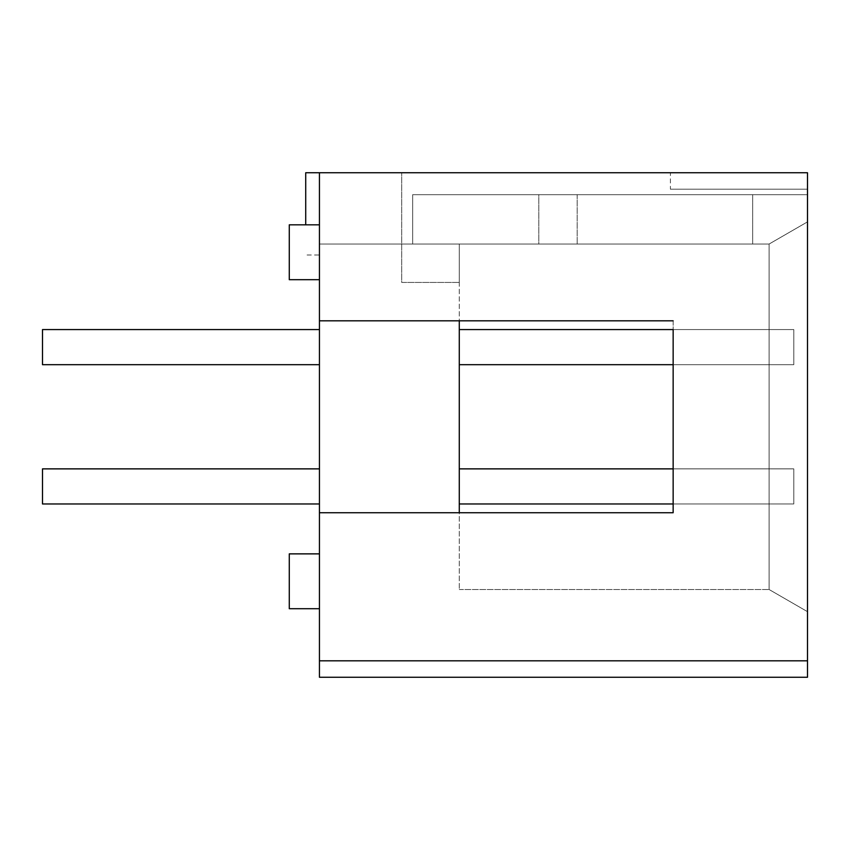 <?xml version="1.0" encoding="UTF-8"?>
<svg xmlns="http://www.w3.org/2000/svg" width="850" height="850" viewBox="0 0 850 850"><rect width="100%" height="100%" fill="white"/><g stroke="black" fill="none" stroke-linecap="round" stroke-linejoin="round"><path stroke-width="0.64" stroke-dasharray="4.25 3.19" d="M319.441 364.682L42.5 364.682L42.5 329.577L42.5 364.682L319.441 364.682L319.441 329.577L42.5 329.577L319.441 329.577L319.441 364.682L42.5 364.682L42.5 329.577L42.5 364.682L319.441 364.682L319.441 329.577L42.5 329.577L319.441 329.577L319.441 364.682L42.5 364.682L42.5 329.577L42.5 364.682L319.441 364.682L319.441 329.577L42.5 329.577L319.441 329.577L319.441 364.682L42.5 364.682L42.5 329.577L42.5 364.682L319.441 364.682L319.441 329.577L42.5 329.577L319.441 329.577L319.441 364.682L42.5 364.682L42.5 329.577L42.5 364.682L319.441 364.682L319.441 329.577L42.5 329.577L319.441 329.577L319.441 364.682L42.5 364.682L42.5 329.577L42.5 364.682L319.441 364.682L319.441 329.577L42.5 329.577L319.441 329.577L319.441 364.682L42.5 364.682L42.5 329.577L42.5 364.682L319.441 364.682L319.441 329.577L42.5 329.577L319.441 329.577L319.441 364.682L42.5 364.682L42.5 329.577L42.5 364.682L319.441 364.682L319.441 329.577L42.5 329.577L319.441 329.577L319.441 364.682L42.5 364.682L42.5 329.577L42.5 364.682L319.441 364.682L319.441 329.577L42.5 329.577L319.441 329.577L319.441 364.682L42.5 364.682L42.5 329.577L42.5 364.682L319.441 364.682L319.441 329.577L42.5 329.577L319.441 329.577L319.441 364.682L42.5 364.682L42.5 329.577L42.5 364.682L319.441 364.682L319.441 329.577L42.5 329.577L319.441 329.577L319.441 364.682L42.5 364.682L42.5 329.577L42.5 364.682L319.441 364.682L319.441 329.577L42.5 329.577L319.441 329.577L319.441 364.682L42.5 364.682L42.5 329.577L319.441 329.577L319.441 364.682L319.441 329.577M793.794 364.682L793.794 329.577L793.794 364.682L459.276 364.682L459.276 329.577L793.794 329.577L459.276 329.577L459.276 364.682L793.794 364.682L793.794 329.577L793.794 364.682L459.276 364.682L459.276 329.577L793.794 329.577L459.276 329.577L459.276 364.682L793.794 364.682L793.794 329.577L793.794 364.682L459.276 364.682L459.276 329.577L793.794 329.577L459.276 329.577L459.276 364.682L793.794 364.682L793.794 329.577L793.794 364.682L459.276 364.682L459.276 329.577L793.794 329.577L459.276 329.577L459.276 364.682L793.794 364.682L793.794 329.577L793.794 364.682L459.276 364.682L459.276 329.577L793.794 329.577L459.276 329.577L459.276 364.682L793.794 364.682L793.794 329.577L793.794 364.682L459.276 364.682L459.276 329.577L793.794 329.577L459.276 329.577L459.276 364.682L793.794 364.682L793.794 329.577L793.794 364.682L459.276 364.682L459.276 329.577L793.794 329.577L459.276 329.577L459.276 364.682L793.794 364.682L793.794 329.577L793.794 364.682L459.276 364.682L459.276 329.577L793.794 329.577L459.276 329.577L459.276 364.682L793.794 364.682L793.794 329.577L793.794 364.682L459.276 364.682L459.276 329.577L793.794 329.577L459.276 329.577L459.276 364.682L793.794 364.682L793.794 329.577L793.794 364.682L459.276 364.682L459.276 329.577L793.794 329.577L459.276 329.577L459.276 364.682L793.794 364.682L793.794 329.577L793.794 364.682L459.276 364.682L459.276 329.577L793.794 329.577L459.276 329.577L459.276 364.682L793.794 364.682L793.794 329.577L793.794 364.682L673.147 364.682L673.147 329.577L793.794 329.577L459.276 329.577L459.276 364.682L793.794 364.682L793.794 329.577L793.794 364.682L459.276 364.682L459.276 329.577L459.276 364.682L793.794 364.682M319.441 468.871L319.441 503.965L42.5 503.965L42.5 468.871L319.441 468.871L42.5 468.871L42.5 503.965L319.441 503.965L319.441 468.871L319.441 503.965L42.5 503.965L42.5 468.871L319.441 468.871L42.5 468.871L42.5 503.965L319.441 503.965L319.441 468.871L319.441 503.965L42.5 503.965L42.5 468.871L319.441 468.871L42.5 468.871L42.5 503.965L319.441 503.965L319.441 468.871L319.441 503.965L42.5 503.965L42.5 468.871L319.441 468.871L42.5 468.871L42.5 503.965L319.441 503.965L319.441 468.871L319.441 503.965L42.5 503.965L42.5 468.871L319.441 468.871L42.5 468.871L42.5 503.965L319.441 503.965L319.441 468.871L319.441 503.965L42.5 503.965L42.5 468.871L319.441 468.871L42.5 468.871L42.5 503.965L319.441 503.965L319.441 468.871L319.441 503.965L42.5 503.965L42.5 468.871L319.441 468.871L42.5 468.871L42.5 503.965L319.441 503.965L319.441 468.871L319.441 503.965L42.5 503.965L42.5 468.871L319.441 468.871L42.5 468.871L42.5 503.965L319.441 503.965L319.441 468.871L319.441 503.965L42.5 503.965L42.5 468.871L319.441 468.871L42.5 468.871L42.5 503.965L319.441 503.965L319.441 468.871L319.441 503.965L42.5 503.965L42.5 468.871L319.441 468.871L42.5 468.871L42.5 503.965L319.441 503.965L319.441 468.871L319.441 503.965L42.5 503.965L42.5 468.871L319.441 468.871L42.5 468.871L42.5 503.965L319.441 503.965L319.441 468.871L42.5 468.871L42.5 503.965L42.5 468.871L319.441 468.871L319.441 503.965L319.441 468.871L42.5 468.871L42.5 503.965L319.441 503.965L42.5 503.965L319.441 503.965L319.441 468.871L319.441 503.965M459.276 503.965L793.794 503.965L459.276 503.965L459.276 468.871L459.276 503.965L793.794 503.965L793.794 468.871L793.794 503.965L459.276 503.965L459.276 468.871L793.794 468.871L459.276 468.871L459.276 503.965L793.794 503.965L793.794 468.871L793.794 503.965L459.276 503.965L459.276 468.871L793.794 468.871L459.276 468.871L459.276 503.965L793.794 503.965L793.794 468.871L793.794 503.965L459.276 503.965L459.276 468.871L793.794 468.871L459.276 468.871L459.276 503.965L793.794 503.965L793.794 468.871L793.794 503.965L459.276 503.965L459.276 468.871L793.794 468.871L459.276 468.871L459.276 503.965L793.794 503.965L793.794 468.871L793.794 503.965L459.276 503.965L459.276 468.871L793.794 468.871L459.276 468.871L459.276 503.965L793.794 503.965L793.794 468.871L793.794 503.965L459.276 503.965L459.276 468.871L793.794 468.871L459.276 468.871L459.276 503.965L793.794 503.965L793.794 468.871L793.794 503.965L459.276 503.965L459.276 468.871L793.794 468.871L459.276 468.871L459.276 503.965L793.794 503.965L793.794 468.871L793.794 503.965L459.276 503.965L459.276 468.871L793.794 468.871L459.276 468.871L459.276 503.965L793.794 503.965L793.794 468.871L793.794 503.965L459.276 503.965L459.276 468.871L793.794 468.871L459.276 468.871L459.276 503.965L793.794 503.965L793.794 468.871L793.794 503.965L459.276 503.965L459.276 468.871L793.794 468.871L459.276 468.871L459.276 503.965L793.794 503.965L793.794 468.871L793.794 503.965L793.794 468.871L459.276 468.871L793.794 468.871L793.794 503.965L673.147 503.965L673.147 468.871L793.794 468.871L459.276 468.871L459.276 503.965L459.276 468.871L459.276 503.965L793.794 503.965L793.794 468.871L793.794 503.965L459.276 503.965L459.276 468.871L793.794 468.871L459.276 468.871M289.276 252.259L289.276 279.682L289.276 252.259M319.441 252.259L319.441 279.682L319.441 252.259M289.276 581.294L289.276 553.871L289.276 581.294M319.441 581.294L319.441 553.871L319.441 581.294M289.276 279.682L319.441 279.682L289.276 279.682L289.276 224.836L319.441 224.836L289.276 224.836M305.724 224.836L305.724 172.741L319.441 172.741L319.441 255L305.724 255M319.441 255L319.441 172.741L807.5 172.741L807.5 221.871L807.5 172.741L401.689 172.741L401.689 282.423L459.276 282.423L401.689 282.423L401.689 172.741L807.5 172.741L807.5 221.871L769.112 244.035L807.5 221.871L807.5 194.682L752.664 194.682L752.664 244.035L752.664 194.682L752.664 244.035L769.112 244.035L459.276 244.035L459.276 282.423L459.276 244.035L412.664 244.035L412.664 194.682L412.664 244.035L412.664 194.682L807.5 194.682L807.5 172.741L807.5 660.811L319.441 660.811L807.5 660.811L807.5 677.259L807.5 660.811L807.5 677.259L807.5 660.811L807.5 677.259L319.441 677.259L319.441 660.811L807.5 660.811L319.441 660.811L319.441 677.259L807.5 677.259L319.441 677.259L319.441 660.811L807.5 660.811L319.441 660.811L319.441 677.259L807.5 677.259L319.441 677.259L319.441 660.811L807.5 660.811M459.276 329.577L793.794 329.577L459.276 329.577L459.276 364.682M319.441 512.741L673.147 512.741L673.147 320.811L319.441 320.811L319.441 660.811M459.276 320.811L319.441 320.811L459.276 320.811L459.276 589.518L459.276 512.741L673.147 512.741L673.147 320.811L459.276 320.811L459.276 244.035L769.112 244.035L807.5 221.871L769.112 244.035L459.276 244.035L459.276 320.811M752.664 244.035L752.664 194.682L807.5 194.682L807.5 221.871L769.112 244.035L752.664 244.035L769.112 244.035L807.5 221.871L807.5 611.681L807.5 194.682L412.664 194.682L412.664 244.035L459.276 244.035L412.664 244.035L412.664 194.682L412.664 244.035L412.664 194.682L538.794 194.682L412.664 194.682L412.664 244.035L769.112 244.035L769.112 589.518L807.5 611.681L769.112 589.518L769.112 244.035L752.664 244.035M459.276 589.518L769.112 589.518L459.276 589.518M319.441 320.811L319.441 172.741L807.5 172.741L807.5 189.189L670.406 189.189L670.406 172.741L807.5 172.741L670.406 172.741M670.406 189.189L807.5 189.189L807.5 172.741L807.5 194.682L807.5 172.741L319.441 172.741L319.441 244.035L412.664 244.035L319.441 244.035L319.441 172.741L807.5 172.741L319.441 172.741L319.441 244.035L412.664 244.035L319.441 244.035L319.441 172.741M538.794 194.682L577.182 194.682L538.794 194.682L538.794 244.035L577.182 244.035L538.794 244.035L538.794 194.682M807.5 194.682L412.664 194.682L807.5 194.682M769.112 244.035L807.5 221.871L769.112 244.035M289.276 608.706L319.441 608.706L289.276 608.706L289.276 553.871L319.441 553.871L289.276 553.871M577.182 194.682L577.182 244.035L577.182 194.682"/><path stroke-width="1.27" d="M319.441 553.871L289.276 553.871L289.276 608.706L319.441 608.706M319.441 224.836L289.276 224.836L289.276 279.682L319.441 279.682M319.441 468.871L42.5 468.871L42.5 503.965L319.441 503.965M319.441 329.577L42.5 329.577L42.5 364.682L319.441 364.682M319.441 512.741L319.441 320.811L673.147 320.811L459.276 320.811L459.276 512.741L673.147 512.741L319.441 512.741L319.441 660.811L807.5 660.811L807.5 172.741L305.724 172.741L305.724 224.836M319.441 660.811L319.441 677.259L807.5 677.259L807.5 660.811M459.276 329.577L673.147 329.577L673.147 512.741L673.147 503.965L459.276 503.965M459.276 468.871L673.147 468.871L673.147 364.682L459.276 364.682M319.441 172.741L319.441 320.811"/></g></svg>
